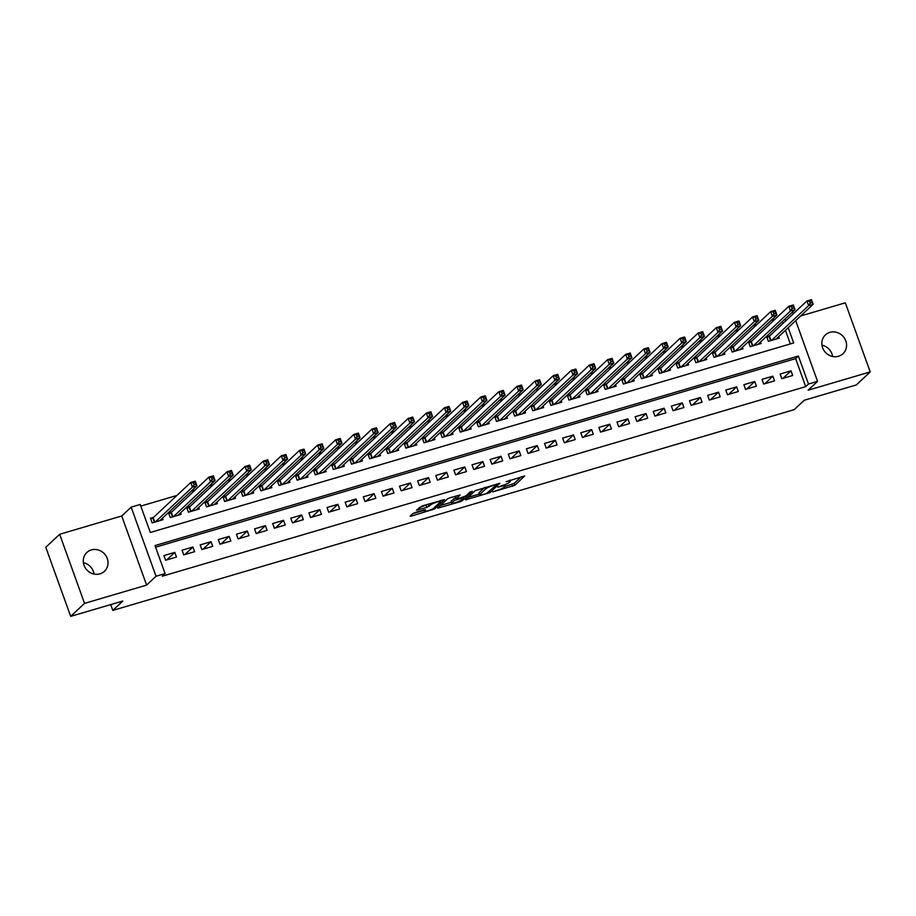 <?xml version="1.0" encoding="UTF-8"?>
<svg xmlns="http://www.w3.org/2000/svg" width="916" height="916" viewBox="0 0 916 916"><rect width="100%" height="100%" fill="white"/><g stroke="black" fill="none" stroke-linecap="round" stroke-linejoin="round"><path stroke-width="1.37" d="M492.716 491.915L514.803 485.308L524.673 475.976L506.147 481.69A6.32 1.008 160.2 0 1 510.349 481.186A6.32 1.008 160.2 0 1 510.098 481.644L509.285 482.411A6.32 1.008 160.2 0 1 501.842 485.72L497.777 487.175L501.086 486.442A6.32 1.008 160.2 0 1 505.288 485.938A6.32 1.008 160.2 0 1 505.037 486.396L504.224 487.163A6.32 1.008 160.2 0 1 496.781 490.472L492.716 491.915M83.413 562.722A12.87 11.919 -133.2 0 1 94.039 574.057M99.959 573.84A12.87 11.919 46.8 0 0 104.47 571.275A12.87 11.919 46.8 0 0 106.05 555.966A12.87 11.919 46.8 0 0 91.36 549.932A12.87 11.919 46.8 0 0 86.848 552.497A12.87 11.919 46.8 0 0 85.268 567.817A12.87 11.919 46.8 0 0 99.959 573.84M821.961 345.149A12.87 11.919 -133.2 0 1 832.587 356.473M838.506 356.267A12.87 11.919 46.8 0 0 843.006 353.69A12.87 11.919 46.8 0 0 844.586 338.382A12.87 11.919 46.8 0 0 829.896 332.359A12.87 11.919 46.8 0 0 825.396 334.924A12.87 11.919 46.8 0 0 823.805 350.233A12.87 11.919 46.8 0 0 838.506 356.267M415.177 512.536L412.864 513.567L410.116 516.143L411.341 516.132L434.665 508.918L444.535 499.586L422.23 505.93L416.505 510.212L426.81 507.407L430.772 504.83A5.278 0.847 160.2 0 1 436.13 502.334A5.278 0.847 160.2 0 1 440.504 501.647A5.278 0.847 160.2 0 1 440.287 502.025L433.84 508.082A5.278 0.847 160.2 0 1 428.493 510.578A5.278 0.847 160.2 0 1 424.119 511.265A5.278 0.847 160.2 0 1 424.326 510.888L425.482 509.731L424.165 509.891L415.177 512.536M70.681 616.388L45.8 547.276L59.655 534.28L84.535 603.381L70.681 616.388L122.79 601.033L112.805 610.399L794.264 409.635L804.237 400.269L856.346 384.926L870.2 371.919L808.13 390.205L817.553 381.365L808.485 384.033L805.714 386.632L162.327 576.187L165.098 573.588L156.029 576.256L131.148 507.143L140.217 504.476L150.304 532.494L793.691 342.95L788.207 327.688M84.535 603.381L146.606 585.095L156.029 576.256M465.442 499.85L489.991 492.613L499.861 483.282L475.232 490.655L465.442 499.85M460.004 501.796L437.699 508.14L447.569 498.808L449.893 497.777L460.187 494.972L456.134 498.842L457.37 498.831L465.66 496.037L469.793 492.155L472.335 491.32L462.328 500.766L460.004 501.796L459.718 501.006M870.2 371.919L845.319 302.818L800.71 315.951M153.648 517.277L150.476 518.216L152.159 522.887L163.025 519.681L162.476 518.158M171.773 511.941L168.601 512.88L170.284 517.551L181.15 514.345L180.601 512.811M189.898 506.605L186.727 507.533L188.398 512.204L199.276 508.998L198.726 507.475M208.024 501.258L204.852 502.197L206.524 506.869L217.401 503.663L216.852 502.14M226.138 495.922L222.966 496.861L224.649 501.533L235.526 498.327L234.977 496.793M244.263 490.587L241.091 491.514L242.774 496.186L253.652 492.98L253.102 491.457M262.388 485.251L259.217 486.178L260.9 490.85L271.777 487.644L271.228 486.121M280.514 479.904L277.342 480.843L279.025 485.514L289.891 482.308L289.341 480.785M298.639 474.568L295.467 475.496L297.15 480.167L308.016 476.961L307.467 475.438M316.764 469.232L313.593 470.16L315.264 474.832L326.142 471.625L325.592 470.103M334.878 463.885L331.707 464.824L333.39 469.496L344.267 466.29L343.718 464.767M353.004 458.55L349.832 459.489L351.515 464.149L362.392 460.954L361.843 459.42M371.129 453.214L367.957 454.141L369.64 458.813L380.518 455.607L379.968 454.084M389.254 447.867L386.083 448.806L387.766 453.477L398.643 450.271L398.094 448.748M407.38 442.531L404.208 443.47L405.891 448.13L416.757 444.936L416.207 443.401M425.505 437.195L422.333 438.123L424.016 442.794L434.882 439.588L434.333 438.066M443.63 431.848L440.459 432.787L442.13 437.459L453.008 434.253L452.458 432.73M461.744 426.512L458.572 427.451L460.256 432.112L471.133 428.917L470.584 427.383M479.87 421.177L476.698 422.104L478.381 426.776L489.259 423.57L488.709 422.047M497.995 415.83L494.823 416.769L496.506 421.44L507.384 418.234L506.834 416.711M516.12 410.494L512.949 411.433L514.632 416.093L525.509 412.898L524.96 411.364M534.246 405.158L531.074 406.086L532.757 410.757L543.623 407.551L543.073 406.028M552.371 399.811L549.199 400.75L550.882 405.422L561.748 402.216L561.199 400.693M570.496 394.475L567.325 395.414L568.996 400.074L579.874 396.88L579.324 395.346M588.61 389.14L585.438 390.067L587.122 394.739L597.999 391.533L597.45 390.01M606.736 383.793L603.564 384.731L605.247 389.403L616.125 386.197L615.575 384.674M624.861 378.457L621.689 379.396L623.372 384.056L634.25 380.861L633.7 379.327M642.986 373.121L639.815 374.049L641.498 378.72L652.375 375.514L651.826 373.991M661.112 367.774L657.94 368.713L659.623 373.385L670.489 370.179L669.94 368.656M679.237 362.438L676.065 363.377L677.748 368.049L688.614 364.843L688.065 363.309M697.362 357.103L694.191 358.03L695.862 362.702L706.74 359.496L706.19 357.973M715.476 351.755L712.305 352.694L713.988 357.366L724.865 354.16L724.316 352.637M733.602 346.42L730.43 347.359L732.113 352.03L742.99 348.824L742.441 347.301M751.727 341.084L748.555 342.012L750.238 346.683L761.116 343.477L760.566 341.954M781.806 378.697L792.683 375.503L791 370.831L780.134 374.037L781.806 378.697M763.692 384.044L774.558 380.838L772.875 376.167L762.009 379.373L763.692 384.044M745.567 389.38L756.433 386.174L754.761 381.503L743.884 384.709L745.567 389.38M727.441 394.716L738.319 391.521L736.636 386.85L725.758 390.056L727.441 394.716M709.316 400.063L720.194 396.857L718.51 392.185L707.633 395.391L709.316 400.063M691.191 405.399L702.068 402.193L700.385 397.521L689.508 400.727L691.191 405.399M673.065 410.734L683.943 407.54L682.26 402.868L671.382 406.074L673.065 410.734M654.94 416.082L665.817 412.876L664.134 408.204L653.268 411.41L654.94 416.082M636.826 421.417L647.692 418.211L646.009 413.54L635.143 416.746L636.826 421.417M618.701 426.753L629.567 423.547L627.895 418.887L617.018 422.081L618.701 426.753M600.575 432.1L611.453 428.894L609.77 424.223L598.892 427.429L600.575 432.1M582.45 437.436L593.328 434.23L591.644 429.558L580.767 432.764L582.45 437.436M564.325 442.772L575.202 439.565L573.519 434.905L562.642 438.1L564.325 442.772M546.199 448.119L557.077 444.913L555.394 440.241L544.516 443.447L546.199 448.119M528.074 453.454L538.952 450.248L537.268 445.577L526.402 448.783L528.074 453.454M509.96 458.79L520.826 455.584L519.143 450.924L508.277 454.118L509.96 458.79M491.835 464.137L502.701 460.931L501.029 456.26L490.152 459.466L491.835 464.137M473.709 469.473L484.587 466.267L482.904 461.595L472.026 464.801L473.709 469.473M455.584 474.809L466.462 471.603L464.778 466.942L453.901 470.137L455.584 474.809M437.459 480.156L448.336 476.95L446.653 472.278L435.776 475.484L437.459 480.156M419.333 485.491L430.211 482.285L428.528 477.614L417.65 480.82L419.333 485.491M401.208 490.827L412.085 487.621L410.402 482.961L399.536 486.156L401.208 490.827M383.094 496.163L393.96 492.968L392.277 488.297L381.411 491.503L383.094 496.163M364.969 501.51L375.835 498.304L374.163 493.632L363.286 496.838L364.969 501.51M346.843 506.846L357.721 503.64L356.038 498.98L345.16 502.174L346.843 506.846M328.718 512.181L339.596 508.987L337.912 504.315L327.035 507.521L328.718 512.181M310.593 517.529L321.47 514.323L319.787 509.651L308.91 512.857L310.593 517.529M292.467 522.864L303.345 519.658L301.662 514.987L290.784 518.193L292.467 522.864M274.342 528.2L285.219 525.005L283.536 520.334L272.67 523.54L274.342 528.2M256.228 533.547L267.094 530.341L265.411 525.67L254.545 528.875L256.228 533.547M238.103 538.883L248.969 535.677L247.297 531.005L236.42 534.211L238.103 538.883M219.977 544.219L230.855 541.024L229.172 536.352L218.294 539.558L219.977 544.219M201.852 549.566L212.73 546.36L211.046 541.688L200.169 544.894L201.852 549.566M183.727 554.901L194.604 551.695L192.921 547.024L182.044 550.23L183.727 554.901M805.714 386.632L795.626 358.625L155.594 547.184M174.796 552.371L163.93 555.577L165.601 560.237L176.479 557.043L174.796 552.371L166.769 559.894M775.005 319.249L771.112 320.394M756.879 324.585L752.986 325.73M738.754 329.932L734.861 331.077M720.629 335.267L716.736 336.412M702.503 340.603L698.622 341.748M684.378 345.95L680.496 347.095M666.253 351.286L662.371 352.431M648.139 356.622L644.246 357.767M630.013 361.969L626.12 363.114M611.888 367.305L607.995 368.45M593.763 372.64L589.87 373.785M575.637 377.987L571.756 379.132M557.512 383.323L553.63 384.468M539.387 388.659L535.505 389.804M521.273 393.995L517.38 395.151M503.147 399.342L499.254 400.487M485.022 404.677L481.129 405.822M466.897 410.013L463.015 411.158M448.771 415.36L444.89 416.505M430.646 420.696L426.764 421.841M412.521 426.032L408.639 427.177M394.407 431.379L390.514 432.524M376.281 436.714L372.388 437.859M358.156 442.05L354.263 443.195M340.031 447.397L336.149 448.542M321.905 452.733L318.024 453.878M303.78 458.069L299.898 459.214M285.655 463.416L281.773 464.561M267.541 468.752L263.648 469.897M249.415 474.087L245.522 475.232M231.29 479.434L227.397 480.579M213.165 484.77L209.283 485.915M195.039 490.106L191.158 491.251M176.914 495.453L140.801 506.09M790.336 343.935L785.436 330.287M782.962 323.44L782.287 321.573M769.852 335.748L766.681 336.676L768.364 341.347L779.241 338.141L778.692 336.619M110.722 604.583L112.805 610.399M146.606 585.095L121.736 515.983L59.655 534.28M121.736 515.983L131.148 507.143M792.008 312.459L792.672 312.264L793.233 313.81M808.485 384.033L798.397 356.015L155.01 545.57L165.098 573.588M795.695 320.657L817.553 381.365M785.733 320.84L785.058 318.974M795.626 358.625L798.397 356.015M791 370.831L782.985 378.354M772.875 376.167L764.86 383.701M754.761 381.503L746.735 389.037M736.636 386.85L728.609 394.372M718.51 392.185L710.484 399.72M700.385 397.521L692.359 405.055M682.26 402.868L674.233 410.391M664.134 408.204L656.119 415.738M646.009 413.54L637.994 421.074M627.895 418.887L619.869 426.409M609.77 424.223L601.743 431.757M591.644 429.558L583.618 437.092M573.519 434.905L565.493 442.428M555.394 440.241L547.367 447.775M537.268 445.577L529.253 453.111M519.143 450.924L511.128 458.447M501.029 456.26L493.003 463.782M482.904 461.595L474.877 469.129M464.778 466.942L456.752 474.465M446.653 472.278L438.627 479.801M428.528 477.614L420.501 485.148M410.402 482.961L402.387 490.484M392.277 488.297L384.262 495.819M374.163 493.632L366.137 501.166M356.038 498.98L348.011 506.502M337.912 504.315L329.886 511.838M319.787 509.651L311.761 517.185M301.662 514.987L293.635 522.521M283.536 520.334L275.521 527.856M265.411 525.67L257.396 533.204M247.297 531.005L239.271 538.539M229.172 536.352L221.145 543.875M211.046 541.688L203.02 549.222M192.921 547.024L184.895 554.558M504.922 486.499L514.128 483.442L521.261 476.744M468.099 497.342L479.411 494.01M486.465 493.506L496.69 484.724L493.243 485.491A6.32 1.008 160.2 0 0 485.812 488.8L479.938 494.319A6.32 1.008 160.2 0 0 479.686 494.777A6.32 1.008 160.2 0 0 483.888 494.274L486.465 493.506M479.686 494.777L479.011 492.911A6.32 1.008 160.2 0 1 479.263 492.453L484.438 487.598M451.496 502.243L440.436 505.495M456.775 495.751L455.538 497.182M463.736 496.941L463.885 497.628L454.29 500.571L452.012 502.712A5.278 0.847 160.2 0 0 451.806 503.09A5.278 0.847 160.2 0 0 456.179 502.403A5.278 0.847 160.2 0 0 461.538 499.907L463.885 497.628M455.618 497.777L451.348 500.834A5.278 0.847 160.2 0 0 451.13 501.224L451.806 503.09M419.253 507.567L429.112 503.892M440.31 501.121L441.111 500.365M412.772 513.647L423.799 510.395M776.07 339.08L813.145 304.284L808.61 305.623L806.939 300.952L769.406 336.161L767.001 337.58M809.515 301.272L806.939 300.952L811.462 299.612L813.145 304.284L811.336 300.746L809.515 301.272L810.191 303.139L812 302.612M810.191 303.139L808.61 305.623L771.535 340.409M811.336 300.746L811.462 299.612M757.944 344.416L795.019 309.619L790.497 310.959L788.813 306.288L751.28 341.496L748.876 342.916M791.401 306.62L788.813 306.288L793.348 304.959L795.019 309.619L793.21 306.081L791.401 306.62L792.065 308.486L793.886 307.948M792.065 308.486L790.497 310.959L753.41 345.756M793.21 306.081L793.348 304.959M739.819 349.752L776.894 314.967L772.371 316.295L770.688 311.635L733.166 346.832L730.762 348.252M773.276 311.955L770.688 311.635L775.222 310.295L776.894 314.967L775.085 311.417L773.276 311.955L773.94 313.822L775.76 313.283M773.94 313.822L772.371 316.295L735.285 351.091M775.085 311.417L775.222 310.295M721.693 355.099L758.78 320.302L754.246 321.642L752.563 316.97L715.041 352.179L712.637 353.587M755.15 317.291L752.563 316.97L757.097 315.631L758.78 320.302L756.96 316.764L755.15 317.291L755.826 319.157L757.635 318.631M755.826 319.157L754.246 321.642L717.159 356.427M756.96 316.764L757.097 315.631M703.568 360.435L740.655 325.638L736.12 326.978L734.437 322.306L696.916 357.515L694.511 358.935M737.025 322.638L734.437 322.306L738.972 320.978L740.655 325.638L738.834 322.1L737.025 322.638L737.701 324.504L739.51 323.966M737.701 324.504L736.12 326.978L699.034 361.774M738.834 322.1L738.972 320.978M685.443 365.77L722.529 330.985L717.995 332.313L716.312 327.653L678.79 362.85L676.386 364.27M718.9 327.974L716.312 327.653L720.846 326.314L722.529 330.985L720.709 327.436L718.9 327.974L719.575 329.84L721.384 329.302M719.575 329.84L717.995 332.313L680.92 367.11M720.709 327.436L720.846 326.314M667.317 371.117L704.404 336.321L699.87 337.66L698.198 332.989L660.665 368.198L658.26 369.606M700.774 333.31L698.198 332.989L702.721 331.649L704.404 336.321L702.595 332.783L700.774 333.31L701.45 335.176L703.259 334.649M701.45 335.176L699.87 337.66L662.795 372.446M702.595 332.783L702.721 331.649M649.204 376.453L686.279 341.657L681.744 342.996L680.073 338.325L642.54 373.533L640.135 374.953M682.649 338.657L680.073 338.325L684.596 336.996L686.279 341.657L684.47 338.119L682.649 338.657L683.325 340.523L685.134 339.985M683.325 340.523L681.744 342.996L644.669 377.793M684.47 338.119L684.596 336.996M631.078 381.789L668.153 347.004L663.631 348.332L661.947 343.672L624.414 378.869L622.01 380.289M664.535 343.992L661.947 343.672L666.482 342.332L668.153 347.004L666.344 343.454L664.535 343.992L665.199 345.859L667.02 345.321M665.199 345.859L663.631 348.332L626.544 383.128M666.344 343.454L666.482 342.332M612.953 387.136L650.028 352.339L645.505 353.679L643.822 349.007L606.3 384.216L603.896 385.625M646.41 349.328L643.822 349.007L648.356 347.668L650.028 352.339L648.219 348.801L646.41 349.328L647.074 351.194L648.894 350.668M647.074 351.194L645.505 353.679L608.419 388.464M648.219 348.801L648.356 347.668M594.827 392.472L631.914 357.675L627.38 359.015L625.697 354.343L588.175 389.552L585.771 390.972M628.284 354.664L625.697 354.343L630.231 353.015L631.914 357.675L630.093 354.137L628.284 354.664L628.96 356.542L630.769 356.003M628.96 356.542L627.38 359.015L590.293 393.811M630.093 354.137L630.231 353.015M576.702 397.807L613.789 363.022L609.255 364.35L607.571 359.679L570.05 394.888L567.645 396.307M610.159 360.011L607.571 359.679L612.106 358.351L613.789 363.022L611.968 359.473L610.159 360.011L610.835 361.877L612.644 361.339M610.835 361.877L609.255 364.35L572.168 399.147M611.968 359.473L612.106 358.351M558.577 403.155L595.663 368.358L591.129 369.698L589.446 365.026L551.924 400.235L549.52 401.643M592.034 365.347L589.446 365.026L593.98 363.686L595.663 368.358L593.843 364.808L592.034 365.347L592.709 367.213L594.518 366.686M592.709 367.213L591.129 369.698L554.054 404.483M593.843 364.808L593.98 363.686M540.451 408.49L577.538 373.694L573.004 375.033L571.332 370.362L533.799 405.57L531.394 406.99M573.908 370.682L571.332 370.362L575.855 369.034L577.538 373.694L575.729 370.156L573.908 370.682L574.584 372.56L576.393 372.022M574.584 372.56L573.004 375.033L535.929 409.818M575.729 370.156L575.855 369.034M522.338 413.826L559.413 379.041L554.878 380.369L553.207 375.697L515.674 410.906L513.269 412.326M555.783 376.029L553.207 375.697L557.73 374.369L559.413 379.041L557.604 375.491L555.783 376.029L556.459 377.896L558.268 377.358M556.459 377.896L554.878 380.369L517.803 415.166M557.604 375.491L557.73 374.369M504.212 419.173L541.287 384.376L536.765 385.716L535.081 381.045L497.548 416.253L495.144 417.662M537.669 381.365L535.081 381.045L539.616 379.705L541.287 384.376L539.478 380.827L537.669 381.365L538.333 383.231L540.154 382.705M538.333 383.231L536.765 385.716L499.678 420.501M539.478 380.827L539.616 379.705M486.087 424.509L523.162 389.712L518.639 391.052L516.956 386.38L479.434 421.589L477.03 423.009M519.544 386.701L516.956 386.38L521.49 385.041L523.162 389.712L521.353 386.174L519.544 386.701L520.208 388.579L522.028 388.04M520.208 388.579L518.639 391.052L481.553 425.837M521.353 386.174L521.49 385.041M467.962 429.844L505.048 395.059L500.514 396.388L498.831 391.716L461.309 426.925L458.905 428.345M501.418 392.048L498.831 391.716L503.365 390.388L505.048 395.059L503.228 391.51L501.418 392.048L502.094 393.914L503.903 393.376M502.094 393.914L500.514 396.388L463.427 431.184M503.228 391.51L503.365 390.388M449.836 435.192L486.923 400.395L482.389 401.735L480.705 397.063L443.184 432.272L440.779 433.68M483.293 397.384L480.705 397.063L485.24 395.723L486.923 400.395L485.102 396.846L483.293 397.384L483.969 399.25L485.778 398.723M483.969 399.25L482.389 401.735L445.302 436.52M485.102 396.846L485.24 395.723M431.711 440.527L468.797 405.731L464.263 407.07L462.58 402.399L425.058 437.608L422.654 439.027M465.168 402.719L462.58 402.399L467.114 401.059L468.797 405.731L466.977 402.193L465.168 402.719L465.843 404.586L467.652 404.059M465.843 404.586L464.263 407.07L427.188 441.856M466.977 402.193L467.114 401.059M413.585 445.863L450.672 411.078L446.138 412.406L444.466 407.735L406.933 442.943L404.529 444.363M447.042 408.067L444.466 407.735L448.989 406.406L450.672 411.078L448.863 407.528L447.042 408.067L447.718 409.933L449.527 409.395M447.718 409.933L446.138 412.406L409.063 447.203M448.863 407.528L448.989 406.406M395.472 451.199L432.547 416.414L428.024 417.742L426.341 413.082L388.808 448.29L386.403 449.699M428.917 413.402L426.341 413.082L430.864 411.742L432.547 416.414L430.738 412.864L428.917 413.402L429.593 415.269L431.402 414.73M429.593 415.269L428.024 417.742L390.937 452.538M430.738 412.864L430.864 411.742M377.346 456.546L414.421 421.749L409.899 423.089L408.215 418.417L370.682 453.626L368.278 455.046M410.803 418.738L408.215 418.417L412.75 417.078L414.421 421.749L412.612 418.211L410.803 418.738L411.467 420.604L413.288 420.078M411.467 420.604L409.899 423.089L372.812 457.874M412.612 418.211L412.75 417.078M359.221 461.882L396.307 427.096L391.773 428.425L390.09 423.753L352.568 458.962L350.164 460.382M392.678 424.085L390.09 423.753L394.624 422.425L396.307 427.096L394.487 423.547L392.678 424.085L393.342 425.951L395.162 425.413M393.342 425.951L391.773 428.425L354.687 463.221M394.487 423.547L394.624 422.425M341.095 467.217L378.182 432.432L373.648 433.76L371.965 429.1L334.443 464.309L332.039 465.717M374.552 429.421L371.965 429.1L376.499 427.761L378.182 432.432L376.361 428.883L374.552 429.421L375.228 431.287L377.037 430.749M375.228 431.287L373.648 433.76L336.561 468.557M376.361 428.883L376.499 427.761M322.97 472.564L360.057 437.768L355.522 439.108L353.839 434.436L316.318 469.645L313.913 471.064M356.427 434.757L353.839 434.436L358.374 433.096L360.057 437.768L358.236 434.23L356.427 434.757L357.103 436.623L358.912 436.096M357.103 436.623L355.522 439.108L318.436 473.893M358.236 434.23L358.374 433.096M304.845 477.9L341.931 443.115L337.397 444.443L335.714 439.772L298.192 474.98L295.788 476.4M338.302 440.104L335.714 439.772L340.248 438.443L341.931 443.115L340.111 439.565L338.302 440.104L338.977 441.97L340.786 441.432M338.977 441.97L337.397 444.443L300.322 479.24M340.111 439.565L340.248 438.443M286.719 483.236L323.806 448.451L319.272 449.779L317.6 445.119L280.067 480.327L277.663 481.736M320.176 445.439L317.6 445.119L322.123 443.779L323.806 448.451L321.997 444.901L320.176 445.439L320.852 447.306L322.661 446.768M320.852 447.306L319.272 449.779L282.197 484.575M321.997 444.901L322.123 443.779M268.606 488.583L305.681 453.786L301.158 455.126L299.475 450.454L261.942 485.663L259.537 487.083M302.051 450.775L299.475 450.454L303.998 449.115L305.681 453.786L303.872 450.248L302.051 450.775L302.727 452.641L304.536 452.115M302.727 452.641L301.158 455.126L264.071 489.911M303.872 450.248L303.998 449.115M250.48 493.919L287.555 459.122L283.033 460.462L281.349 455.79L243.816 490.999L241.412 492.419M283.937 456.122L281.349 455.79L285.884 454.462L287.555 459.122L285.746 455.584L283.937 456.122L284.601 457.989L286.422 457.45M284.601 457.989L283.033 460.462L245.946 495.258M285.746 455.584L285.884 454.462M232.355 499.254L269.441 464.469L264.907 465.797L263.224 461.137L225.702 496.335L223.298 497.754M265.812 461.458L263.224 461.137L267.758 459.798L269.441 464.469L267.621 460.92L265.812 461.458L266.476 463.324L268.296 462.786M266.476 463.324L264.907 465.797L227.821 500.594M267.621 460.92L267.758 459.798M214.23 504.601L251.316 469.805L246.782 471.145L245.099 466.473L207.577 501.682L205.173 503.09M247.686 466.794L245.099 466.473L249.633 465.133L251.316 469.805L249.496 466.267L247.686 466.794L248.362 468.66L250.171 468.133M248.362 468.66L246.782 471.145L209.695 505.93M249.496 466.267L249.633 465.133M196.104 509.937L233.191 475.141L228.656 476.48L226.973 471.809L189.452 507.017L187.047 508.437M229.561 472.141L226.973 471.809L231.508 470.481L233.191 475.141L231.37 471.603L229.561 472.141L230.237 474.007L232.046 473.469M230.237 474.007L228.656 476.48L191.57 511.277M231.37 471.603L231.508 470.481M177.979 515.273L215.065 480.488L210.531 481.816L208.848 477.156L171.326 512.353L168.922 513.773M211.436 477.476L208.848 477.156L213.382 475.816L215.065 480.488L213.245 476.938L211.436 477.476L212.111 479.343L213.92 478.805M212.111 479.343L210.531 481.816L173.456 516.613M213.245 476.938L213.382 475.816M159.853 520.62L196.94 485.824L192.406 487.163L190.734 482.492L153.201 517.7L150.796 519.109M193.31 482.812L190.734 482.492L195.257 481.152L196.94 485.824L195.131 482.285L193.31 482.812L193.986 484.679L195.795 484.152M193.986 484.679L192.406 487.163L155.331 521.948M195.131 482.285L195.257 481.152M514.128 483.442L514.803 485.308M511.804 484.472L512.479 486.339M489.556 491.423L489.991 492.613M466.358 498.98L466.668 499.838M485.285 487.346L485.812 488.8M479.263 492.453L479.938 494.319M438.695 507.132L439.004 507.979M455.47 496.976L456.134 498.842M461.893 499.564L462.328 500.766M451.348 500.834L452.012 502.712M453.615 498.705L454.29 500.571M423.982 509.937L424.326 510.888M430.314 503.548L430.772 504.83M428.459 504.51L429.123 506.376M426.135 505.54L426.81 507.407M417.513 509.204L417.822 510.063M434.23 507.716L434.665 508.918M432.054 509.159L432.341 509.949M411.044 515.273L411.341 516.132M769.406 336.161L770.997 340.569M769.074 336.39L770.619 340.683M751.28 341.496L752.872 345.905M750.948 341.725L752.494 346.019M733.166 346.832L734.747 351.252M732.823 347.072L734.369 351.366M715.041 352.179L716.621 356.587M714.698 352.408L716.243 356.702M696.916 357.515L698.507 361.923M696.572 357.744L698.118 362.038M678.79 362.85L680.382 367.27M678.458 363.091L679.993 367.385M660.665 368.198L662.257 372.606M660.333 368.427L661.879 372.72M642.54 373.533L644.131 377.942M642.208 373.762L643.753 378.056M624.414 378.869L626.006 383.289M624.082 379.11L625.628 383.392M606.3 384.216L607.88 388.624M605.957 384.445L607.503 388.739M588.175 389.552L589.755 393.96M587.832 389.781L589.377 394.075M570.05 394.888L571.641 399.307M569.706 395.128L571.252 399.41M551.924 400.235L553.516 404.643M551.592 400.464L553.127 404.757M533.799 405.57L535.391 409.979M533.467 405.799L535.013 410.093M515.674 410.906L517.265 415.326M515.342 411.147L516.887 415.429M497.548 416.253L499.14 420.662M497.216 416.482L498.762 420.776M479.434 421.589L481.015 425.997M479.091 421.818L480.637 426.112M461.309 426.925L462.889 431.344M460.966 427.165L462.511 431.447M443.184 432.272L444.775 436.68M442.84 432.501L444.386 436.795M425.058 437.608L426.65 442.016M424.726 437.837L426.261 442.13M406.933 442.943L408.525 447.363M406.601 443.184L408.147 447.466M388.808 448.29L390.399 452.699M388.476 448.519L390.021 452.813M370.682 453.626L372.274 458.034M370.35 453.855L371.896 458.149M352.568 458.962L354.149 463.382M352.225 459.202L353.771 463.485M334.443 464.309L336.023 468.717M334.1 464.538L335.645 468.832M316.318 469.645L317.909 474.053M315.974 469.874L317.52 474.167M298.192 474.98L299.784 479.389M297.86 475.221L299.395 479.503M280.067 480.327L281.659 484.736M279.735 480.556L281.281 484.85M261.942 485.663L263.533 490.071M261.61 485.892L263.155 490.186M243.816 490.999L245.408 495.407M243.484 491.228L245.03 495.522M225.702 496.335L227.282 500.754M225.359 496.575L226.905 500.869M207.577 501.682L209.157 506.09M207.234 501.911L208.779 506.205M189.452 507.017L191.043 511.426M189.108 507.246L190.654 511.54M171.326 512.353L172.918 516.773M170.994 512.594L172.529 516.887M153.201 517.7L154.793 522.109M152.869 517.929L154.415 522.223M504.842 484.701L505.288 485.938M509.949 480.076L510.349 481.186M496.529 484.037L496.747 484.621M455.389 497.113L456.065 498.98M423.673 510.029L424.119 511.265M440.138 500.651L440.504 501.647"/></g></svg>
